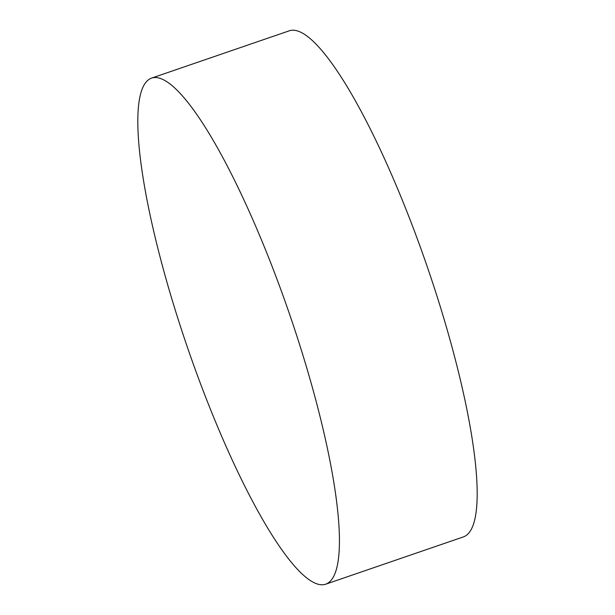 <?xml version="1.0" encoding="UTF-8"?>
<svg xmlns="http://www.w3.org/2000/svg" width="615" height="615" viewBox="0 0 615 615"><rect width="100%" height="100%" fill="white"/><g stroke="black" fill="none" stroke-linecap="round" stroke-linejoin="round"><path stroke-width="0.92" d="M148.207 80.019A267.61 53.674 71 0 1 151.697 78.059A267.61 53.674 71 0 1 286.167 304.448A267.61 53.674 71 0 1 329.04 582.29A267.61 53.674 71 0 1 325.55 584.25A267.61 53.674 71 0 1 191.088 357.861A267.61 53.674 71 0 1 148.207 80.019M151.697 78.059L289.45 30.75A267.61 53.674 71 0 1 423.912 257.139A267.61 53.674 71 0 1 466.793 534.981A267.61 53.674 71 0 1 463.303 536.941L325.55 584.25"/></g></svg>
